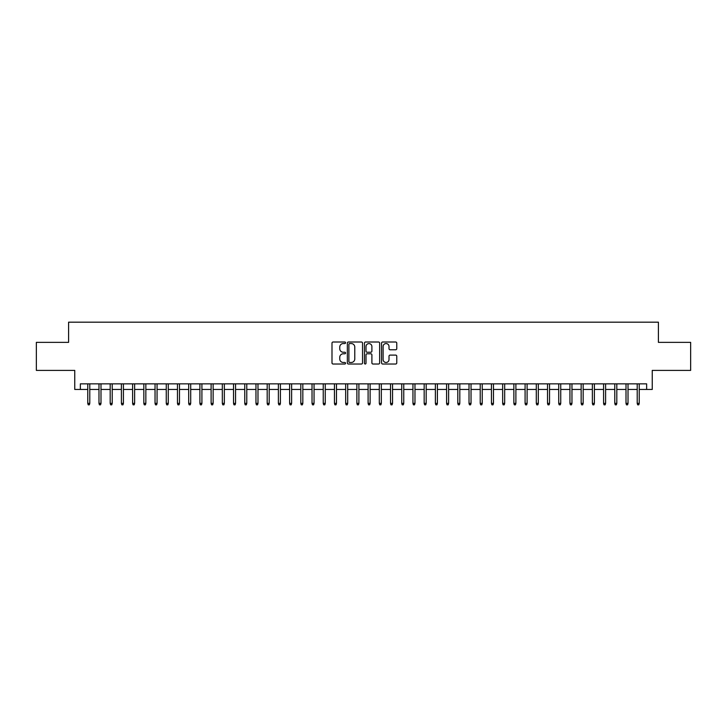 <?xml version="1.0" encoding="UTF-8"?>
<svg xmlns="http://www.w3.org/2000/svg" width="727" height="727" viewBox="0 0 727 727"><rect width="100%" height="100%" fill="white"/><g stroke="black" fill="none" stroke-linecap="round" stroke-linejoin="round"><path stroke-width="1.09" d="M345.561 342.78A0.772 0.772 0 0 0 344.789 342.008L333.093 342.008A1.1 1.1 0 0 0 331.994 343.108L331.994 362.918A1.1 1.1 0 0 0 333.093 364.018L344.789 364.018A0.772 0.772 0 0 0 345.561 363.255A0.772 0.772 0 0 0 344.789 362.482L343.271 362.482A3.526 3.526 0 0 1 339.754 358.956L339.754 357.311A3.526 3.526 0 0 1 343.271 353.785L344.789 353.785A0.772 0.772 0 0 0 345.561 353.013A0.772 0.772 0 0 0 344.789 352.241L343.271 352.241A3.526 3.526 0 0 1 339.754 348.724L339.754 347.07A3.526 3.526 0 0 1 343.271 343.553L344.789 343.553A0.772 0.772 0 0 0 345.561 342.78M395.67 349.769A1.1 1.1 0 0 0 396.769 348.669L396.769 343.108A1.1 1.1 0 0 0 395.67 342.008L382.675 342.008A1.1 1.1 0 0 0 381.575 343.108L381.575 362.918A1.1 1.1 0 0 0 382.675 364.018L395.67 364.018A1.1 1.1 0 0 0 396.769 362.918L396.769 356.212A1.1 1.1 0 0 0 395.67 355.103L390.108 355.103A1.1 1.1 0 0 0 389.009 356.212L389.009 359.538A2.944 2.944 0 0 1 386.064 362.482A2.944 2.944 0 0 1 383.12 359.538L383.12 346.497A2.944 2.944 0 0 1 386.064 343.553A2.944 2.944 0 0 1 389.009 346.497L389.009 348.669A1.1 1.1 0 0 0 390.108 349.769L395.67 349.769M80.361 389.463L80.361 383.856L646.639 383.856L646.639 389.463L652.246 389.463L652.246 370.397L690.65 370.397L690.65 342.362L658.408 342.362L658.408 322.179L68.592 322.179L68.592 342.362L36.35 342.362L36.35 370.397L74.754 370.397L74.754 389.463L87.767 389.463M362.537 343.108A1.1 1.1 0 0 0 361.437 342.008L348.451 342.008A1.1 1.1 0 0 0 347.352 343.108L347.352 362.918A1.1 1.1 0 0 0 348.451 364.018L361.437 364.018A1.1 1.1 0 0 0 362.537 362.918L362.537 343.108M365.563 342.008L378.549 342.008A1.1 1.1 0 0 1 379.648 343.108L379.648 362.918A1.1 1.1 0 0 1 378.549 364.018L372.996 364.018A1.1 1.1 0 0 1 371.897 362.918L371.897 354.885A1.1 1.1 0 0 0 370.788 353.785L367.108 353.785A1.1 1.1 0 0 0 366.008 354.885L366.008 363.255A0.772 0.772 0 0 1 365.236 364.018A0.772 0.772 0 0 1 364.463 363.255L364.463 343.108A1.1 1.1 0 0 1 365.563 342.008M89.784 389.463L98.981 389.463M100.998 389.463L110.186 389.463M112.212 389.463L121.4 389.463M123.417 389.463L132.614 389.463M134.631 389.463L143.828 389.463M145.845 389.463L155.042 389.463M157.059 389.463L166.256 389.463M168.273 389.463L177.47 389.463M179.487 389.463L188.684 389.463M190.701 389.463L199.898 389.463M201.915 389.463L211.112 389.463M213.129 389.463L222.326 389.463M224.343 389.463L233.54 389.463M235.557 389.463L244.754 389.463M246.771 389.463L255.968 389.463M257.985 389.463L267.182 389.463M269.199 389.463L278.386 389.463M280.413 389.463L289.6 389.463M291.618 389.463L300.814 389.463M302.832 389.463L312.028 389.463M314.046 389.463L323.242 389.463M325.26 389.463L334.456 389.463M336.474 389.463L345.67 389.463M347.688 389.463L356.884 389.463M358.902 389.463L368.098 389.463M370.116 389.463L379.312 389.463M381.33 389.463L390.526 389.463M392.544 389.463L401.74 389.463M403.758 389.463L412.954 389.463M414.972 389.463L424.168 389.463M426.186 389.463L435.382 389.463M437.4 389.463L446.587 389.463M448.614 389.463L457.801 389.463M459.818 389.463L469.015 389.463M471.032 389.463L480.229 389.463M482.246 389.463L491.443 389.463M493.46 389.463L502.657 389.463M504.674 389.463L513.871 389.463M515.888 389.463L525.085 389.463M527.102 389.463L536.299 389.463M538.316 389.463L547.513 389.463M549.53 389.463L558.727 389.463M560.744 389.463L569.941 389.463M571.958 389.463L581.155 389.463M583.172 389.463L592.369 389.463M594.386 389.463L603.583 389.463M605.6 389.463L614.788 389.463M616.814 389.463L626.002 389.463M628.019 389.463L637.216 389.463M639.233 389.463L646.639 389.463M349.66 343.553A0.772 0.772 0 0 0 348.887 344.316L348.887 361.71A0.772 0.772 0 0 0 349.66 362.482L351.259 362.482A3.526 3.526 0 0 0 354.776 358.956L354.776 347.07A3.526 3.526 0 0 0 351.259 343.553L349.66 343.553M371.897 346.552A2.944 2.944 0 0 0 368.952 343.607A2.944 2.944 0 0 0 366.008 346.552L366.008 351.141A1.1 1.1 0 0 0 367.108 352.241L370.788 352.241A1.1 1.1 0 0 0 371.897 351.141L371.897 346.552M87.767 403.367L88.212 404.821L89.33 404.821L89.784 403.367L87.767 403.367L87.767 383.856M89.784 403.367L89.784 383.856M98.981 403.367L99.426 404.821L100.544 404.821L100.998 403.367L98.981 403.367L98.981 383.856M100.998 403.367L100.998 383.856M110.186 403.367L110.64 404.821L111.758 404.821L112.212 403.367L110.186 403.367L110.186 383.856M112.212 403.367L112.212 383.856M121.4 403.367L121.854 404.821L122.972 404.821L123.417 403.367L121.4 403.367L121.4 383.856M123.417 403.367L123.417 383.856M132.614 403.367L133.068 404.821L134.186 404.821L134.631 403.367L132.614 403.367L132.614 383.856M134.631 403.367L134.631 383.856M143.828 403.367L144.282 404.821L145.4 404.821L145.845 403.367L143.828 403.367L143.828 383.856M145.845 403.367L145.845 383.856M155.042 403.367L155.496 404.821L156.614 404.821L157.059 403.367L155.042 403.367L155.042 383.856M157.059 403.367L157.059 383.856M166.256 403.367L166.701 404.821L167.828 404.821L168.273 403.367L166.256 403.367L166.256 383.856M168.273 403.367L168.273 383.856M177.47 403.367L177.915 404.821L179.042 404.821L179.487 403.367L177.47 403.367L177.47 383.856M179.487 403.367L179.487 383.856M188.684 403.367L189.129 404.821L190.256 404.821L190.701 403.367L188.684 403.367L188.684 383.856M190.701 403.367L190.701 383.856M199.898 403.367L200.343 404.821L201.47 404.821L201.915 403.367L199.898 403.367L199.898 383.856M201.915 403.367L201.915 383.856M211.112 403.367L211.557 404.821L212.684 404.821L213.129 403.367L211.112 403.367L211.112 383.856M213.129 403.367L213.129 383.856M222.326 403.367L222.771 404.821L223.898 404.821L224.343 403.367L222.326 403.367L222.326 383.856M224.343 403.367L224.343 383.856M233.54 403.367L233.985 404.821L235.103 404.821L235.557 403.367L233.54 403.367L233.54 383.856M235.557 403.367L235.557 383.856M244.754 403.367L245.199 404.821L246.317 404.821L246.771 403.367L244.754 403.367L244.754 383.856M246.771 403.367L246.771 383.856M255.968 403.367L256.413 404.821L257.531 404.821L257.985 403.367L255.968 403.367L255.968 383.856M257.985 403.367L257.985 383.856M267.182 403.367L267.627 404.821L268.745 404.821L269.199 403.367L267.182 403.367L267.182 383.856M269.199 403.367L269.199 383.856M278.386 403.367L278.841 404.821L279.959 404.821L280.413 403.367L278.386 403.367L278.386 383.856M280.413 403.367L280.413 383.856M289.6 403.367L290.055 404.821L291.173 404.821L291.618 403.367L289.6 403.367L289.6 383.856M291.618 403.367L291.618 383.856M300.814 403.367L301.269 404.821L302.387 404.821L302.832 403.367L300.814 403.367L300.814 383.856M302.832 403.367L302.832 383.856M312.028 403.367L312.483 404.821L313.601 404.821L314.046 403.367L312.028 403.367L312.028 383.856M314.046 403.367L314.046 383.856M323.242 403.367L323.697 404.821L324.815 404.821L325.26 403.367L323.242 403.367L323.242 383.856M325.26 403.367L325.26 383.856M334.456 403.367L334.902 404.821L336.028 404.821L336.474 403.367L334.456 403.367L334.456 383.856M336.474 403.367L336.474 383.856M345.67 403.367L346.116 404.821L347.242 404.821L347.688 403.367L345.67 403.367L345.67 383.856M347.688 403.367L347.688 383.856M356.884 403.367L357.33 404.821L358.456 404.821L358.902 403.367L356.884 403.367L356.884 383.856M358.902 403.367L358.902 383.856M368.098 403.367L368.544 404.821L369.67 404.821L370.116 403.367L368.098 403.367L368.098 383.856M370.116 403.367L370.116 383.856M379.312 403.367L379.758 404.821L380.884 404.821L381.33 403.367L379.312 403.367L379.312 383.856M381.33 403.367L381.33 383.856M390.526 403.367L390.972 404.821L392.098 404.821L392.544 403.367L390.526 403.367L390.526 383.856M392.544 403.367L392.544 383.856M401.74 403.367L402.185 404.821L403.303 404.821L403.758 403.367L401.74 403.367L401.74 383.856M403.758 403.367L403.758 383.856M412.954 403.367L413.399 404.821L414.517 404.821L414.972 403.367L412.954 403.367L412.954 383.856M414.972 403.367L414.972 383.856M424.168 403.367L424.613 404.821L425.731 404.821L426.186 403.367L424.168 403.367L424.168 383.856M426.186 403.367L426.186 383.856M435.382 403.367L435.827 404.821L436.945 404.821L437.4 403.367L435.382 403.367L435.382 383.856M437.4 403.367L437.4 383.856M446.587 403.367L447.041 404.821L448.159 404.821L448.614 403.367L446.587 403.367L446.587 383.856M448.614 403.367L448.614 383.856M457.801 403.367L458.255 404.821L459.373 404.821L459.818 403.367L457.801 403.367L457.801 383.856M459.818 403.367L459.818 383.856M469.015 403.367L469.469 404.821L470.587 404.821L471.032 403.367L469.015 403.367L469.015 383.856M471.032 403.367L471.032 383.856M480.229 403.367L480.683 404.821L481.801 404.821L482.246 403.367L480.229 403.367L480.229 383.856M482.246 403.367L482.246 383.856M491.443 403.367L491.897 404.821L493.015 404.821L493.46 403.367L491.443 403.367L491.443 383.856M493.46 403.367L493.46 383.856M502.657 403.367L503.102 404.821L504.229 404.821L504.674 403.367L502.657 403.367L502.657 383.856M504.674 403.367L504.674 383.856M513.871 403.367L514.316 404.821L515.443 404.821L515.888 403.367L513.871 403.367L513.871 383.856M515.888 403.367L515.888 383.856M525.085 403.367L525.53 404.821L526.657 404.821L527.102 403.367L525.085 403.367L525.085 383.856M527.102 403.367L527.102 383.856M536.299 403.367L536.744 404.821L537.871 404.821L538.316 403.367L536.299 403.367L536.299 383.856M538.316 403.367L538.316 383.856M547.513 403.367L547.958 404.821L549.085 404.821L549.53 403.367L547.513 403.367L547.513 383.856M549.53 403.367L549.53 383.856M558.727 403.367L559.172 404.821L560.299 404.821L560.744 403.367L558.727 403.367L558.727 383.856M560.744 403.367L560.744 383.856M569.941 403.367L570.386 404.821L571.504 404.821L571.958 403.367L569.941 403.367L569.941 383.856M571.958 403.367L571.958 383.856M581.155 403.367L581.6 404.821L582.718 404.821L583.172 403.367L581.155 403.367L581.155 383.856M583.172 403.367L583.172 383.856M592.369 403.367L592.814 404.821L593.932 404.821L594.386 403.367L592.369 403.367L592.369 383.856M594.386 403.367L594.386 383.856M603.583 403.367L604.028 404.821L605.146 404.821L605.6 403.367L603.583 403.367L603.583 383.856M605.6 403.367L605.6 383.856M614.788 403.367L615.242 404.821L616.36 404.821L616.814 403.367L614.788 403.367L614.788 383.856M616.814 403.367L616.814 383.856M626.002 403.367L626.456 404.821L627.574 404.821L628.019 403.367L626.002 403.367L626.002 383.856M628.019 403.367L628.019 383.856M637.216 403.367L637.67 404.821L638.788 404.821L639.233 403.367L637.216 403.367L637.216 383.856M639.233 403.367L639.233 383.856"/></g></svg>
